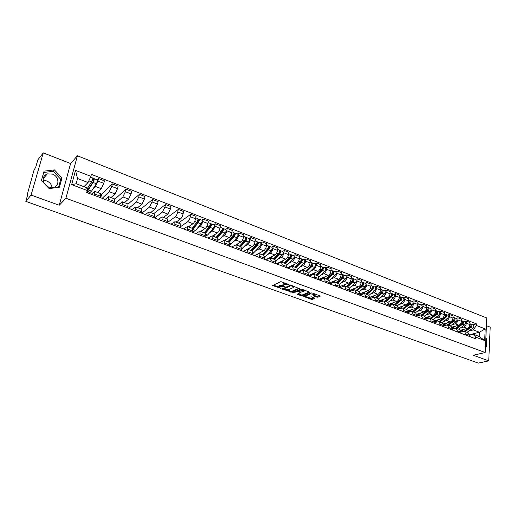 <?xml version="1.0" encoding="UTF-8"?>
<svg xmlns="http://www.w3.org/2000/svg" width="516" height="516" viewBox="0 0 516 516"><rect width="100%" height="100%" fill="white"/><g stroke="black" fill="none" stroke-linecap="round" stroke-linejoin="round"><path stroke-width="0.77" d="M289.147 284.819L281.646 281.826L280.51 281.775L272.609 285.529L281.007 288.418L278.75 287.025L279.091 286.374L285.045 286.632L282.787 285.225L283.8 284.264L289.147 284.819M43.144 180.406L46.621 180.916C49.788 182.271 51.613 184.515 52.09 187.65M44.253 183.47C42.118 178.988 43.131 175.788 47.285 173.873L52.413 174.092C58.979 176.279 59.946 185.799 53.722 187.36L48.756 187.134L46.763 186.095M316.824 297.132L317.933 297.19L320.378 296.061L312.245 292.998L311.129 292.94L303.04 296.255L312.083 299.519L314.825 298.429L314.618 298.009L311.309 296.81L308.852 297.3L305.008 296.571L305.33 296.029L310.658 293.856L314.534 294.584L313.173 295.713L316.824 297.132L316.921 296.371L319.759 295.739M59.237 205.252L70.602 163.54L43.26 152.878L31.083 195.054L59.237 205.252L65.932 198.241L485.201 352.518L473.275 355.253L488.742 360.858L478.332 363.122L25.8 201.356L27.974 193.874L27.167 194.855L27.638 195.022M31.083 195.054L25.8 201.356M299.525 288.708L291.263 285.335L290.127 285.284L282.129 288.96L291.546 292.114L299.564 288.412M301.828 289.192L310.084 292.308L301.886 295.842L297.1 294.359L300.564 292.604L297.984 291.566L296.868 291.508L293.52 292.927L292.507 292.733L300.705 289.141L301.828 289.192M43.26 152.878L37.861 159.844L35.765 167.061L33.946 170.409L27.167 194.855M70.602 163.54L77.394 155.774L486.756 317.972L485.201 352.518M488.742 360.858L490.2 327.15L486.414 325.673M91.338 194.248L94.628 191.346L94.222 195.332M97.414 192.397L101.278 188.662L103.768 183.361L97.866 181.084L95.383 186.411L93.203 188.566M89.558 192.178L88.533 193.19M97.866 181.084L98.511 178.549L97.298 179.768M87.178 192.681L87.346 192.049M100.181 197.576L100.51 193.571M103.768 183.361L104.4 180.832L98.511 178.549M105.167 199.447L108.573 196.628L108.237 200.601M100.768 194.932L112.365 183.915L111.746 186.437L109.25 191.707L102.181 198.325M100.736 197.783L101.362 195.293L100.755 195.061M114.101 202.807L114.352 198.815M111.056 197.564L115.049 193.919L117.545 188.675L118.158 186.16L112.365 183.915M118.764 204.562L122.279 201.814L122.015 205.787M114.662 199.389L125.988 189.191L125.388 191.7L122.885 196.912L115.597 203.375M114.597 200.64L114.642 200.311M127.775 207.954L127.955 203.962M124.479 202.646L128.587 199.086L131.096 193.9L131.683 191.397L125.988 189.191M132.135 209.593L135.76 206.916L135.56 210.883M128.091 204.039L139.385 194.384L138.804 196.873L136.295 202.033L128.8 208.335M141.223 213.011L141.332 209.032M137.675 207.645L141.9 204.168L144.416 199.041L144.983 196.551L139.385 194.384M145.286 214.54L149.008 211.934L148.879 215.888M140.984 208.896L152.555 199.486L152.001 201.962L149.479 207.064L141.784 213.218M154.452 217.984L154.49 214.011M150.659 212.56L154.987 209.167L157.522 204.091L158.064 201.621L152.555 199.486M158.225 219.403L162.043 216.875L161.979 220.816M153.658 213.695L165.513 204.504L164.978 206.968L162.443 212.018L154.561 218.029M167.455 222.873L167.436 218.913M163.437 217.397L167.868 214.088L170.409 209.064L170.931 206.606L165.513 204.504M170.951 224.189L174.866 221.725L174.86 225.66M166.126 218.416L178.259 209.444L177.743 211.895C177.169 214.224 176.317 215.888 175.201 216.888L167.545 222.454M180.252 227.685L180.161 223.731M176.008 222.157L180.535 218.926C181.664 217.933 182.509 216.275 183.083 213.953L183.586 211.508L178.259 209.444M183.47 228.898L187.482 226.505L187.534 230.426M178.401 223.067L190.797 214.301L190.307 216.739C189.74 219.048 188.888 220.7 187.753 221.68L180.439 226.763M192.836 232.419L192.687 228.472M188.372 226.84L193.003 223.686C194.151 222.712 195.003 221.074 195.558 218.765L196.041 216.333L190.797 214.301M195.79 233.535L199.892 231.2L200.002 235.115M201.646 220.087L203.136 219.081L202.665 221.506C202.117 223.802 201.259 225.434 200.105 226.395L197.505 228.124M205.213 237.076L205.013 233.142M200.543 231.452L205.271 228.369C206.439 227.414 207.29 225.789 207.832 223.499L208.296 221.08L203.136 219.081M207.916 238.095L212.102 235.825L212.27 239.734M213.759 224.763L215.275 223.783L214.824 226.195C214.288 228.478 213.437 230.091 212.257 231.039L209.619 232.716M217.404 241.662L217.139 237.734M212.528 235.986L217.339 232.98C218.526 232.039 219.384 230.433 219.913 228.156L220.358 225.75L215.275 223.783M219.855 242.585L224.118 240.379L224.344 244.268M225.685 229.368L227.227 228.414L226.788 230.813C226.272 233.084 225.415 234.677 224.221 235.606L221.532 237.244M229.394 246.171L229.62 244.913L229.078 242.256M224.325 240.456L229.227 237.515C230.426 236.599 231.284 235.006 231.8 232.742L232.226 230.349L227.227 228.414M231.607 247.003L235.947 244.855L236.225 248.738M237.418 233.903L238.992 232.968L238.573 235.354C238.07 237.612 237.212 239.192 235.993 240.101L233.264 241.701M241.191 250.608L241.411 249.357L240.824 246.7M240.901 246.732L235.947 244.855L240.92 241.985C242.146 241.082 243.004 239.508 243.5 237.257L243.913 234.877L238.992 232.968M243.178 251.357L247.596 249.267L247.919 253.137M248.976 238.373L250.57 237.457L250.17 239.824C249.68 242.069 248.822 243.636 247.59 244.526L244.816 246.087M252.814 254.981L253.021 253.737L252.389 251.079M247.332 249.209L252.44 246.377C253.679 245.493 254.536 243.933 255.02 241.701L255.414 239.334L250.57 237.457M254.569 255.639L259.058 253.608L259.432 257.471M260.354 242.765L261.973 241.869L261.586 244.229C261.115 246.461 260.251 248.009 259 248.886L256.194 250.402M264.25 259.284L264.45 258.045L263.779 255.394M254.536 255.626L263.779 250.712C265.031 249.841 265.895 248.299 266.366 246.074L266.74 243.72L261.973 241.869M265.785 259.858L270.352 257.877L270.965 260.496L270.771 261.735M271.558 247.093L273.196 246.222L272.829 248.564C272.371 250.782 271.506 252.318 270.242 253.175L267.398 254.659M275.512 263.515L275.699 262.289L274.989 259.638M265.572 259.78L274.944 254.975C276.215 254.124 277.079 252.595 277.537 250.383L277.898 248.041L273.196 246.222M276.834 264.011L281.465 262.089L282.117 264.702L281.93 265.934M282.587 251.357L284.258 250.505L283.903 252.84C283.452 255.039 282.587 256.562 281.31 257.4L278.427 258.845M286.599 267.688L286.786 266.462L286.038 263.818M276.441 263.863L285.941 259.174C287.231 258.335 288.096 256.82 288.534 254.627L288.883 252.298L284.258 250.505M287.722 268.107L292.411 266.237L293.101 268.842L292.927 270.068M293.456 255.555L295.146 254.723L294.81 257.045C294.372 259.232 293.507 260.741 292.211 261.567L289.295 262.973M297.526 271.797L297.7 270.577L296.913 267.939M287.148 267.894L296.771 263.308C298.074 262.489 298.945 260.986 299.37 258.806L299.706 256.491L295.146 254.723M298.442 272.138L303.195 270.32L303.918 272.925L303.75 274.138M304.163 259.69L305.872 258.877L305.549 261.186C305.124 263.36 304.259 264.856 302.95 265.663L300.002 267.043M308.284 275.841L308.445 274.635L307.626 271.997M297.7 271.861L307.446 267.385C308.762 266.579 309.626 265.089 310.045 262.921L310.361 260.619L305.872 258.877M309.007 276.112L313.825 274.338L314.579 276.944L314.418 278.15M314.708 263.766L316.437 262.973L316.134 265.269C315.721 267.43 314.85 268.913 313.528 269.707L310.548 271.048M318.882 279.827L319.036 278.627L318.179 275.989M308.304 275.679L317.959 271.397C319.288 270.61 320.159 269.133 320.565 266.978L320.862 264.682L316.437 262.973M319.41 280.027L324.287 278.305L325.074 280.897L324.925 282.097M325.106 267.785L326.854 267.004L326.557 269.288C326.157 271.442 325.293 272.906 323.951 273.686L320.939 274.996M329.324 283.755L329.472 282.555L328.582 279.93M318.94 279.369L328.318 275.351C329.66 274.577 330.53 273.119 330.924 270.971L331.207 268.694L326.854 267.004M329.672 283.884L334.6 282.207L335.419 284.8L335.277 285.993M335.342 271.738L337.109 270.977L336.832 273.248C336.445 275.389 335.574 276.84 334.22 277.608L331.182 278.885M339.612 287.625L339.754 286.432L338.825 283.806M329.414 283.026L338.522 279.246C339.883 278.492 340.747 277.04 341.134 274.912L341.405 272.642L337.109 270.977M339.78 287.689L344.765 286.058L345.617 288.644L345.475 289.831M345.436 275.641L347.223 274.899L346.958 277.156C346.578 279.285 345.707 280.723 344.346 281.472L341.276 282.723M359.736 295.197L359.865 294.017L358.975 291.437L354.776 289.85L349.745 291.43L349.88 290.25L348.926 287.631M339.728 286.644L348.584 283.091C349.951 282.342 350.822 280.91 351.196 278.788L351.454 276.537L347.223 274.899M354.776 289.85L355.659 292.43L355.53 293.61M355.382 279.478L357.188 278.756L356.937 281.001C356.569 283.116 355.698 284.542 354.324 285.284L351.222 286.503M349.887 290.218L358.497 286.877C359.878 286.148 360.748 284.722 361.11 282.613L361.355 280.375L357.188 278.756M359.749 295.062L364.651 293.585L365.56 296.165L365.438 297.339M365.186 283.271L367.005 282.562L366.766 284.8C366.412 286.896 365.541 288.315 364.154 289.037L361.032 290.224M369.585 298.899L369.708 297.726L368.688 295.113M359.884 293.759L368.276 290.611C369.662 289.889 370.533 288.483 370.888 286.386L371.12 284.155L367.005 282.562M369.611 298.641L374.384 297.274L375.319 299.841L375.203 301.009M374.855 287.006L376.686 286.309L376.467 288.534C376.119 290.624 375.248 292.024 373.848 292.74L370.701 293.901M379.292 302.55L379.402 301.383L378.363 298.777M369.733 297.261L377.912 294.288C379.312 293.585 380.182 292.185 380.524 290.102L380.743 287.883L376.686 286.309M379.325 302.176L383.975 300.905L384.936 303.466L384.826 304.634M384.388 290.689L386.232 290.011L386.02 292.224C385.684 294.301 384.813 295.687 383.407 296.39L380.234 297.519M388.858 306.149L388.967 304.988L387.897 302.389M379.428 300.731L387.406 297.919C388.819 297.222 389.696 295.842 390.025 293.765L390.231 291.559L386.232 290.011M388.903 305.666L393.431 304.485L394.424 307.046L394.314 308.2M393.785 294.32L395.649 293.656L395.443 295.855C395.121 297.925 394.25 299.299 392.831 299.983L389.632 301.092M398.294 309.697L398.397 308.542L397.294 305.949M388.974 304.163L396.778 301.492C398.197 300.815 399.068 299.441 399.39 297.377L399.59 295.184L395.649 293.656M398.346 309.116L402.757 308.013L403.776 310.567L403.673 311.722M403.048 297.9L404.925 297.248L404.738 299.441C404.421 301.492 403.551 302.86 402.125 303.531L398.9 304.614M407.595 313.193L407.692 312.045L406.563 309.458M398.371 307.555L406.015 305.02C407.447 304.35 408.317 302.989 408.633 300.944L408.814 298.758L404.925 297.248M407.653 312.515L411.955 311.496L412.993 314.044L412.903 315.192M412.187 301.428L414.077 300.796L413.903 302.976C413.593 305.02 412.723 306.369 411.284 307.033L408.046 308.091M416.767 316.643L416.857 315.502L415.709 312.915M407.634 310.909L415.128 308.497C416.567 307.839 417.438 306.491 417.741 304.453L417.915 302.279L414.077 300.796M416.825 315.876L421.024 314.934L422.088 317.475L422.004 318.611M421.204 304.911L423.107 304.292L422.939 306.459C422.643 308.491 421.772 309.832 420.327 310.484L417.063 311.516M425.816 320.049L425.9 318.914L424.72 316.334M416.76 314.225L424.113 311.928C425.558 311.283 426.429 309.948 426.726 307.923L426.887 305.756L423.107 304.292M425.874 319.198L429.97 318.32L431.06 320.855L430.976 321.99M430.092 308.349L432.008 307.742L431.853 309.897C431.563 311.922 430.692 313.251 429.241 313.889L425.958 314.895M434.736 323.403L434.814 322.274L433.614 319.701M426.442 317.759L425.758 317.501L432.976 315.315C434.433 314.683 435.304 313.354 435.588 311.341L435.743 309.187L432.008 307.742M434.801 322.474L438.793 321.661L439.903 324.19L439.825 325.319M438.864 311.735L440.793 311.148L440.645 313.289C440.367 315.302 439.497 316.618 438.032 317.243L434.736 318.23M443.534 326.712L443.612 325.59L442.386 323.022M434.614 320.739L441.722 318.656C443.186 318.03 444.057 316.714 444.334 314.708L444.476 312.573L440.793 311.148M443.605 325.712L447.501 324.957L448.63 327.479L448.559 328.602M447.52 315.076L449.462 314.502L449.32 316.637C449.049 318.636 448.178 319.939 446.714 320.559L443.392 321.52M452.216 329.976L452.287 328.86L451.042 326.299M443.354 323.945L450.345 321.945C451.816 321.333 452.687 320.03 452.958 318.037L453.093 315.908L449.462 314.502M452.287 328.905L456.086 328.208L457.24 330.73L457.176 331.84M456.06 318.378L458.008 317.811L457.879 319.939C457.621 321.926 456.75 323.222 455.273 323.829L451.932 324.764M460.788 333.201L460.846 332.085L459.582 329.531M451.964 327.112L458.859 325.196C460.337 324.596 461.207 323.306 461.472 321.32L461.594 319.204L458.008 317.811M457.24 330.73L460.846 332.085L464.561 331.42L465.735 333.929L465.677 335.039M464.484 321.629L466.445 321.081L466.329 323.197C466.071 325.17 465.2 326.46 463.716 327.054L460.362 327.97M469.238 336.38L469.296 335.271L468.006 332.723M460.446 330.24L467.257 328.408C468.747 327.815 469.612 326.531 469.87 324.558L469.979 322.448L466.445 321.081M83.966 186.702L88.043 182.529L77.542 178.51L76.149 183.741L86.682 187.734L87.217 190.501L86.701 192.5L475.675 338.799L475.758 337.154L473.108 334.194L479.203 336.503L479.409 332.227L473.327 329.898L468.683 331.13M87.217 190.501L71.666 184.631L75.497 170.377L90.9 176.337L88.043 182.529M473.327 329.898L476.339 325.48L476.423 323.855L91.409 174.369L90.9 176.337M476.339 325.48L485.201 328.905L484.672 340.521L475.758 337.154M65.932 198.241L77.394 155.774M61.991 177.917L54.386 169.899L44.092 171.131L41.415 180.503L49.149 188.592L59.43 187.224L61.991 177.917L60.759 179.297L53.187 171.325L43.712 172.46M485.453 346.842L486.33 346.513L486.665 338.986L485.853 338.025M469.296 334.852L479.409 332.227L485.201 328.905M469.302 335.181L473.108 334.194M472.798 324.841L476.423 323.855M71.666 184.631L76.149 183.741M75.497 170.377L77.542 178.51M479.203 336.503L484.672 340.521M58.547 187.347L60.759 179.297M53.187 171.325L54.386 169.899M485.801 339.205L486.665 338.986M485.459 346.72L486.33 346.513M285.632 283.278L283.916 283.49L283.8 284.264M282.858 284.742L283.916 283.49M282.839 285.303L279.859 285.316L279.743 286.083M278.821 286.548L279.859 285.316M273.28 285.071L278.763 287.044M286.741 289.928L291.656 291.353L299.061 288.18M282.813 288.509L283.626 288.799M291.392 285.883L290.598 285.845L283.587 289.037L284.819 289.553L288.373 289.728L293.133 287.657L293.501 286.986L291.392 285.883L291.456 285.406M283.748 288.328L290.366 285.225M293.546 286.696L293.598 286.187M309.484 291.991L301.995 295.088L301.886 295.842M297.803 293.914L301.995 295.088M298.287 290.876L296.977 290.747L293.63 292.172L293.52 292.927M303.834 291.385L304.156 290.83L300.241 290.082L298.261 291.076L300.847 292.114L303.834 291.385M304.208 290.45L304.279 290.089M301.654 289.141L300.351 289.308L300.241 290.082M298.28 290.934L298.487 290.102L300.351 289.308M313.883 295.268L316.921 296.371M314.586 294.197L314.657 293.875M311.967 292.92L310.838 293.062M305.362 295.307L305.059 296.203M307.639 297.461L311.084 298.706L314.334 297.906M303.627 296.016L304.982 296.507M86.843 191.946L87.855 191.533M87.901 189.772L87.12 189.475L87.333 190.036L88.442 189.069L93.235 181.6L93.886 178.717L97.401 179.807M88.32 189.94L91.526 191.159L90.1 192.378L87.03 191.223L88.32 189.94L93.112 182.477C94.073 180.652 94.441 179.355 94.202 178.575M91.526 191.159L96.344 183.722C97.311 181.903 97.672 180.6 97.427 179.82M88.675 188.701L87.901 188.411L86.991 189.327M92.622 179.413L93.815 179.878M86.952 189.127L91.584 181.89C92.545 180.065 92.906 178.762 92.674 177.981L92.648 177.975M84.385 186.863L85.45 185.18M92.79 178.291L93.886 178.717M87.578 189.649L87.901 188.411M192.797 228.524L198.209 221.938L198.621 219.165L201.827 220.151M193.074 231.2L193.764 231.458L195.551 230.484L201.021 223.88C202.059 222.235 202.337 220.996 201.859 220.171M193.113 228.962L198.189 222.796C199.221 221.138 199.505 219.9 199.034 219.074M193.236 226.679L195.641 225.053M197.873 219.984L198.718 220.313M189.153 226.311L188.637 226.943M191.984 228.207L196.848 222.28C197.88 220.622 198.163 219.384 197.699 218.558L197.667 218.545M189.153 227.137L190.668 225.279M197.918 218.894L198.621 219.165M204.916 233.103L210.386 226.621L210.773 223.86L213.946 224.834M205.452 235.864L207.632 235.051L213.166 228.543C214.211 226.911 214.482 225.679 213.985 224.853M205.355 233.419L210.38 227.472C211.425 225.84 211.695 224.608 211.205 223.776M205.8 230.839L208.058 229.381M210.089 224.692L210.896 225.002M201.337 230.936L200.821 231.555M204.136 232.813L209.064 226.969C210.102 225.331 210.38 224.099 209.889 223.267L209.851 223.254M201.35 231.755L202.878 229.93M210.115 223.602L210.773 223.86M216.836 237.618L222.377 231.226L222.738 228.478L225.879 229.446M217.623 240.456L219.526 239.547L225.124 233.129C226.176 231.516 226.44 230.297 225.918 229.459M217.365 237.863L222.383 232.077C223.428 230.465 223.699 229.239 223.176 228.401M218.139 234.98L220.268 233.664M222.106 229.323L222.873 229.626M213.327 235.49L212.811 236.096M216.101 237.341L221.08 231.581C222.132 229.962 222.396 228.736 221.88 227.904L221.848 227.891M213.353 236.302L214.901 234.503M222.119 228.24L222.738 228.478M228.582 242.062L234.18 235.76L234.516 233.026L237.624 233.98M229.614 244.939L231.233 243.971L236.889 237.65C237.953 236.051 238.205 234.838 237.663 234M224.118 240.379L229.149 242.281L234.193 236.612C235.251 235.012 235.509 233.793 234.967 232.955M230.271 239.101L232.271 237.908M233.935 233.89L234.67 234.167M225.137 239.966L224.608 240.559M227.879 241.798L232.916 236.122C233.967 234.522 234.232 233.303 233.69 232.464L233.651 232.452M225.176 240.779L226.737 239.011M233.941 232.806L234.516 233.026M240.14 246.442L245.797 240.224L246.113 237.502L249.183 238.45M241.43 249.247L248.48 242.094C249.544 240.514 249.789 239.308 249.222 238.463M240.727 246.661L245.822 241.075C246.887 239.495 247.132 238.282 246.571 237.444M242.198 243.191L244.081 242.114M245.584 238.379L246.28 238.644M236.76 244.378L236.231 244.965M239.469 246.19L244.565 240.591C245.622 239.011 245.874 237.799 245.313 236.954L245.274 236.941M236.812 245.184L238.386 243.442M245.571 237.296L246.113 237.502M251.524 250.75L257.239 244.623L257.529 241.914L260.567 242.849M253.066 253.421L259.883 246.467C260.954 244.913 261.199 243.707 260.606 242.862M252.124 250.976L257.271 245.468C258.335 243.907 258.58 242.701 257.994 241.856M253.93 247.248L255.697 246.274M257.045 242.797L257.716 243.055M248.202 248.725L247.674 249.293M250.886 250.512L256.033 244.99C257.097 243.429 257.342 242.223 256.762 241.378L256.716 241.359M248.267 249.518L249.854 247.809M257.026 241.72L257.529 241.914M262.734 254.994L268.501 248.951L268.765 246.255L271.777 247.177M264.514 257.484L271.119 250.782C272.196 249.241 272.429 248.041 271.816 247.196M263.347 255.226L268.539 249.789C269.616 248.248 269.855 247.048 269.249 246.203M265.469 251.266L267.127 250.389M268.339 247.151L268.971 247.39M259.471 253.001L258.942 253.562M262.134 254.769L267.32 249.325C268.397 247.777 268.63 246.577 268.03 245.732L267.985 245.713M259.554 253.795L261.154 252.105M268.307 246.074L268.765 246.255M273.77 259.174L279.595 253.214L279.84 250.531L282.82 251.447M275.776 261.47L282.181 255.027C283.265 253.504 283.49 252.311 282.858 251.46M274.402 259.413L279.646 254.053C280.723 252.524 280.956 251.331 280.323 250.486M276.821 255.252L278.376 254.459M279.459 251.434L280.059 251.666M270.571 257.213L269.991 257.813M273.203 258.961L278.44 253.588C279.524 252.06 279.749 250.873 279.13 250.021L279.085 250.002M270.668 258L272.274 256.342M279.414 250.363L279.84 250.531M284.651 263.295L290.521 257.413L290.747 254.743L293.688 255.646M286.844 265.392L293.082 259.206C294.165 257.697 294.384 256.517 293.733 255.665M285.29 263.541L290.579 258.245C291.663 256.736 291.882 255.555 291.237 254.698M287.993 259.2L289.45 258.484M290.405 255.652L290.979 255.871M281.014 261.864L279.962 262.38M281.51 261.36L280.788 262.083M279.64 262.631L279.214 262.496M279.666 262.27L280.065 262.418M284.116 263.089L289.392 257.794C290.482 256.278 290.702 255.097 290.057 254.24L290.018 254.227M281.613 262.147L283.232 260.509M290.353 254.588L290.747 254.743M295.365 267.353L301.28 261.548L301.486 258.89L304.401 259.787M297.726 269.255L303.814 263.328C304.904 261.831 305.117 260.657 304.446 259.8M296.023 267.598L301.35 262.38C302.44 260.883 302.653 259.709 301.989 258.851M291.991 265.734L290.527 266.379M298.99 263.102L300.351 262.457M301.196 259.812L301.731 260.019M292.282 265.45L290.082 266.624M290.418 266.333L290.985 266.546M289.063 266.978L289.315 267.346M294.862 267.159L300.183 261.935C301.273 260.438 301.486 259.258 300.828 258.4L300.783 258.387M292.391 266.224L294.03 264.618M301.131 258.755L301.486 258.89M305.917 271.351L311.883 265.624L312.07 262.979L314.954 263.863M306.588 271.603L311.961 266.45C313.057 264.972 313.264 263.805 312.58 262.941M308.42 273.08L314.386 267.385C315.482 265.908 315.689 264.74 314.999 263.882M309.813 266.966L311.09 266.385M311.819 263.908L312.328 264.102M302.892 269.475L300.544 270.552M301.009 270.339L301.589 270.558M299.641 270.971L299.996 271.429M305.446 271.171L310.813 266.011C311.909 264.527 312.115 263.36 311.432 262.502L311.387 262.483M303.008 270.261L304.659 268.662M311.741 262.85L312.07 262.979M316.321 275.286L322.332 269.636L322.494 267.004L325.351 267.881M317.005 275.544L322.416 270.461C323.513 268.997 323.713 267.836 323.016 266.972M318.94 276.866L324.803 271.377C325.906 269.92 326.106 268.759 325.403 267.894M320.475 270.79L321.661 270.261M322.287 267.946L322.771 268.127M313.347 273.441L310.974 274.493M311.451 274.286L312.038 274.506M310.058 274.899L310.529 275.441M315.876 275.118L321.281 270.029C322.384 268.565 322.584 267.398 321.887 266.54L321.836 266.52M313.431 274.26L315.141 272.648M312.561 274.177L312.619 273.764M326.576 279.169L332.62 273.59L332.768 270.971L335.6 271.835M327.267 279.433L332.717 274.415C333.82 272.97 334.013 271.809 333.297 270.945M329.285 280.627L335.071 275.318C336.174 273.873 336.368 272.719 335.645 271.855M330.969 274.57L332.072 274.099M332.607 271.919L333.059 272.093M323.655 277.35L321.255 278.382M321.739 278.176L322.332 278.401M320.333 278.775L320.92 279.382M326.157 279.014L331.601 273.99C332.704 272.538 332.897 271.384 332.181 270.519L332.136 270.5M323.661 278.247L325.461 276.576M322.674 278.208L322.732 277.743M330.75 283.439L330.801 283.032M336.677 282.994L342.766 277.485L342.895 274.88L345.701 275.738M337.387 283.265L342.869 278.311C343.972 276.879 344.159 275.731 343.43 274.86M339.463 284.348L345.191 279.201C346.294 277.769 346.481 276.621 345.746 275.757M341.308 278.305L342.334 277.879M333.807 281.201L331.388 282.207M331.872 282.007L332.478 282.233M330.453 282.594L331.182 283.258M336.29 282.845L341.766 277.892C342.876 276.453 343.063 275.305 342.334 274.441L342.282 274.422M333.671 282.233L335.639 280.446M332.652 282.149L332.71 281.659M340.566 287.373L340.65 286.657M346.636 286.767L352.763 281.33L352.789 279.685M347.358 287.038L352.873 282.149C353.982 280.73 354.163 279.588 353.415 278.717L352.673 278.659M349.48 288.038L355.156 283.026C356.272 281.613 356.453 280.472 355.698 279.601L355.653 279.582M351.493 282L352.441 281.62M343.817 285L341.373 285.98M341.869 285.787L342.482 286.019L342.553 285.509M340.431 286.361L341.25 287.051M346.275 286.632L351.789 281.736C352.899 280.317 353.079 279.169 352.331 278.305L352.286 278.285M343.482 286.212L345.668 284.258M352.809 279.317L352.873 278.737M351.132 290.779L350.416 291.179M350.261 291.121L350.364 290.218M356.453 290.482L362.619 285.116L362.664 283.465M357.182 290.76L362.735 285.935C363.845 284.529 364.025 283.394 363.258 282.523L362.542 282.465M359.336 291.695L364.986 286.799C366.102 285.4 366.276 284.264 365.509 283.394L365.463 283.374M361.523 285.651L362.4 285.309M353.686 288.741L351.222 289.702M351.719 289.508L352.344 289.74M350.267 290.069L351.332 290.824M353.157 290.115L355.55 288.018M356.117 290.36L361.664 285.522C362.78 284.116 362.954 282.981 362.193 282.11L362.142 282.091M352.209 289.695L352.254 289.302M362.671 282.936L362.709 282.536M360.71 294.391L359.833 294.72L360.245 294.875M359.833 294.72L359.936 293.739M366.134 294.146L372.333 288.85L372.404 287.199M366.876 294.43L372.455 289.663C373.571 288.276 373.739 287.141 372.965 286.27L372.262 286.225M369.043 295.307L374.68 290.514C375.796 289.128 375.964 287.999 375.184 287.128L375.132 287.109M365.825 294.03L372.21 288.954M363.412 292.437L360.929 293.365M361.432 293.178L362.064 293.417M359.968 293.727L361.252 294.501M362.664 293.972L365.296 291.727M370.12 288.767L371.404 289.257C372.52 287.87 372.687 286.735 371.913 285.864L371.862 285.845M362.645 293.088L362.683 292.707M375.68 297.764L381.911 292.527L382.001 290.889M376.428 298.048L382.04 293.34C383.156 291.966 383.323 290.843 382.53 289.966L381.853 289.928M378.596 298.887L384.233 294.185C385.349 292.811 385.517 291.688 384.717 290.811L384.665 290.792M381.124 292.83L381.885 292.553M373.003 296.074L370.501 296.984M371.004 296.797L371.643 297.042M369.72 297.59L371.127 298.093M371.946 297.796L374.906 295.384M375.396 297.655L381.002 292.946C382.117 291.566 382.285 290.444 381.492 289.566L381.44 289.547M372.062 296.829L372.107 296.397M370.172 297.945L369.662 298.132M379.337 302.066L380.247 301.757M385.091 301.325L391.354 296.158L391.463 294.52M385.852 301.615L391.489 296.964C392.612 295.603 392.766 294.488 391.96 293.61L391.302 293.578M383.975 300.905L387.993 302.428L393.65 297.796C394.772 296.436 394.927 295.32 394.121 294.449L394.069 294.43M390.683 296.365L391.412 296.107M382.466 299.661L379.937 300.551M380.447 300.37L381.098 300.615M379.408 301.376L381.995 300.963L384.381 298.983M384.826 301.228L390.464 296.577C391.586 295.21 391.747 294.094 390.941 293.217L390.889 293.198M381.356 300.499L381.401 300.035M394.372 304.84L400.661 299.738L400.79 298.113M395.14 305.13L400.803 300.544C401.932 299.196 402.08 298.08 401.261 297.21L400.629 297.177M397.268 305.936L402.938 301.363C404.06 300.015 404.215 298.906 403.389 298.029L403.338 298.009M400.094 299.861L400.777 299.622M391.792 303.195L389.245 304.066M389.761 303.892L390.418 304.137M388.961 305.033L391.322 304.492L393.721 302.537M394.134 304.75L399.797 300.157C400.919 298.803 401.074 297.693 400.255 296.816L400.203 296.797M390.528 304.092L390.573 303.614M388.929 305.382L389.425 305.214M403.525 308.304L409.846 303.266L409.988 301.654M404.305 308.6L409.994 304.066C411.123 302.731 411.271 301.628 410.433 300.751L409.82 300.725M406.402 309.394L412.097 304.872C413.226 303.543 413.374 302.44 412.536 301.563L412.484 301.544M409.356 303.318L410.007 303.098M400.99 306.685L398.429 307.536M398.945 307.362L399.61 307.613M399.107 308.865L398.391 308.594L400.526 307.968L402.932 306.04M403.312 308.226L409.001 303.685C410.123 302.35 410.272 301.241 409.44 300.37L409.388 300.344M399.584 307.601L399.623 307.136M412.555 311.728L418.902 306.743L419.063 305.15M413.342 312.025L419.057 307.542C420.185 306.22 420.327 305.124 419.482 304.247L418.882 304.227M415.406 312.806L421.127 308.342C422.262 307.02 422.404 305.923 421.553 305.046L421.501 305.027M418.489 306.73L419.102 306.536M410.065 310.129L407.724 311.064M408.008 310.787L408.672 311.038M403.776 310.567L407.692 312.045L409.601 311.4L412.02 309.497M412.361 311.651L418.076 307.168C419.205 305.846 419.347 304.743 418.502 303.866L418.45 303.847M408.517 310.98L408.549 310.613M421.462 315.095L427.835 310.18L428.035 308.6M422.256 315.399L427.996 310.974C429.125 309.665 429.267 308.574 428.409 307.691L427.828 307.678M424.294 316.173L430.041 311.761C431.176 310.451 431.312 309.361 430.447 308.484L430.396 308.465M427.493 310.103L428.067 309.923M419.011 313.522L416.818 314.483M416.941 314.167L417.618 314.418M416.863 315.444L418.56 314.786L420.985 312.909M421.288 315.031L427.029 310.606C428.157 309.29 428.299 308.2 427.442 307.323L427.383 307.297M430.247 318.424L436.646 313.567L436.839 311.999M431.053 318.727L436.813 314.36C437.949 313.064 438.078 311.974 437.207 311.096L436.639 311.071M433.066 319.488L438.832 315.134C439.967 313.838 440.096 312.754 439.226 311.87L439.168 311.851M436.368 313.438L436.91 313.27M427.841 316.869L425.842 317.837M425.906 318.765L429.828 316.269M430.099 318.366L435.859 313.992C436.994 312.696 437.123 311.606 436.259 310.729L436.201 310.703M438.923 321.707L445.34 316.908L445.547 315.36M439.729 322.016L445.508 317.695C446.65 316.411 446.779 315.328 445.895 314.45L445.334 314.418M441.715 322.764L447.501 318.462C448.636 317.179 448.765 316.095 447.882 315.218L447.83 315.199M445.115 316.727L445.624 316.579M436.549 320.172L434.736 321.126M434.659 320.862L435.149 321.049M434.827 322.016L438.548 319.585M442.489 323.061L438.793 321.661L444.566 317.334C445.708 316.05 445.83 314.966 444.953 314.089L444.902 314.063M447.475 324.945L453.919 320.204L454.138 318.675M448.294 325.254L454.093 320.991C455.235 319.72 455.357 318.643 454.461 317.759L453.912 317.727M450.255 325.996L456.06 321.745C457.195 320.475 457.318 319.398 456.421 318.52L456.37 318.495M453.745 319.978L454.222 319.843M445.147 323.435L443.502 324.351M443.618 325.215L447.153 322.861M447.366 324.906L453.164 320.636C454.299 319.359 454.428 318.282 453.538 317.405L453.48 317.379M455.912 328.15L462.381 323.455L462.62 321.952M456.744 328.453L462.562 324.241C463.703 322.977 463.82 321.907 462.917 321.029L462.375 320.984M458.679 329.189L464.503 324.983C465.638 323.726 465.761 322.655 464.852 321.778L464.8 321.752M462.259 323.184L462.704 323.061M453.628 326.647L452.139 327.518M452.287 328.357L455.647 326.086M455.809 328.124L461.646 323.887C462.788 322.623 462.904 321.552 462.001 320.675L461.949 320.655M464.219 331.317L470.734 326.66L470.985 325.183M465.084 331.614L470.921 327.447C472.063 326.196 472.172 325.132 471.263 324.254L470.727 324.203M466.993 332.336L472.83 328.182C473.972 326.931 474.088 325.873 473.172 324.99L473.114 324.97M470.65 326.357L471.076 326.241M462.001 329.821L460.646 330.64M460.84 331.453L464.032 329.279M464.129 331.304L470.012 327.099C471.153 325.848 471.269 324.783 470.36 323.9L470.302 323.88M461.472 321.32L457.879 319.939M452.958 318.037L449.32 316.637M444.334 314.708L440.645 313.289M435.588 311.341L431.853 309.897M426.726 307.923L422.939 306.459M417.741 304.453L413.903 302.976M408.633 300.944L404.738 299.441M399.39 297.377L395.443 295.855M390.025 293.765L386.02 292.224M380.524 290.102L376.467 288.534M370.888 286.386L366.766 284.8M361.11 282.613L356.937 281.001M351.196 278.788L346.958 277.156M341.134 274.912L336.832 273.248M330.924 270.971L326.557 269.288M320.565 266.978L316.134 265.269M310.045 262.921L305.549 261.186M299.37 258.806L294.81 257.045M288.534 254.627L283.903 252.84M277.537 250.383L272.829 248.564M266.366 246.074L261.586 244.229M255.02 241.701L250.17 239.824M243.5 237.257L238.573 235.354M231.8 232.742L226.788 230.813M219.913 228.156L214.824 226.195M207.832 223.499L202.665 221.506M195.558 218.765L190.307 216.739M183.083 213.953L177.743 211.895M170.409 209.064L164.978 206.968M157.522 204.091L152.001 201.962M144.416 199.041L138.804 196.873M131.096 193.9L125.388 191.7M117.545 188.675L111.746 186.437M469.87 324.558L466.329 323.197M467.257 328.408L463.716 327.054M458.859 325.196L455.273 323.829M450.345 321.945L446.714 320.559M452.287 328.86L448.63 327.479M441.722 318.656L438.032 317.243M443.612 325.59L439.903 324.19M432.976 315.315L429.241 313.889M434.814 322.274L431.06 320.855M424.113 311.928L420.327 310.484M425.9 318.914L422.088 317.475M415.128 308.497L411.284 307.033M416.857 315.502L412.993 314.044M406.015 305.02L402.125 303.531M396.778 301.492L392.831 299.983M398.397 308.542L394.424 307.046M387.406 297.919L383.407 296.39M388.967 304.988L384.936 303.466M377.912 294.288L373.848 292.74M379.402 301.383L375.319 299.841M368.276 290.611L364.154 289.037M369.708 297.726L365.56 296.165M358.497 286.877L354.324 285.284M359.865 294.017L355.659 292.43M348.584 283.091L344.346 281.472M349.88 290.25L345.617 288.644M338.522 279.246L334.22 277.608M339.754 286.432L335.419 284.8M328.318 275.351L323.951 273.686M329.472 282.555L325.074 280.897M317.959 271.397L313.528 269.707M319.036 278.627L314.579 276.944M307.446 267.385L302.95 265.663M308.445 274.635L303.918 272.925M296.771 263.308L292.211 261.567M297.7 270.577L293.101 268.842M285.941 259.174L281.31 257.4M286.786 266.462L282.117 264.702M274.944 254.975L270.242 253.175M275.699 262.289L270.965 260.496M263.779 250.712L259 248.886M264.45 258.045L259.632 256.226M252.44 246.377L247.59 244.526M253.021 253.737L248.131 251.892M240.92 241.985L235.993 240.101M241.411 249.357L236.444 247.487M229.227 237.515L224.221 235.606M229.62 244.913L224.57 243.01M217.339 232.98L212.257 231.039M217.636 240.398L212.508 238.463M205.271 228.369L200.105 226.395M205.458 235.806L200.253 233.838M193.003 223.686L187.753 221.68M193.087 231.142L187.792 229.143M180.535 218.926L175.201 216.888M180.516 226.401L175.13 224.37M167.868 214.088L162.443 212.018M167.732 221.583L162.263 219.519M154.987 209.167L149.479 207.064M154.736 216.681L149.176 214.585M141.9 204.168L136.295 202.033M141.526 211.702L135.869 209.567M128.587 199.086L122.885 196.912M128.084 206.632L122.331 204.465M115.049 193.919L109.25 191.707M114.423 201.485L108.566 199.279M101.278 188.662L95.383 186.411M100.517 196.241L94.563 193.997M469.296 335.271L465.735 333.929M287.483 283.955L287.412 284.432M283.258 283.787L283.142 284.561M284.329 286.128L284.264 286.593M283.4 285.748L283.323 286.251M279.208 285.606L279.091 286.374M280.298 287.922L280.233 288.38M273.067 285.167L272.97 285.767M288.425 284.303L288.36 284.78M291.656 291.353L291.546 292.114M290.547 291.301L290.437 292.056M282.575 288.612L282.484 289.192M290.689 285.219L290.598 285.845M283.781 288.128L283.665 288.895M292.449 285.767L292.379 286.245M300.892 295.029L300.783 295.784M297.519 294.03L297.442 294.578M300.286 291.914L300.222 292.379M298.087 290.805L297.984 291.566M296.977 290.747L296.868 291.508M298.487 290.102L298.377 290.869M313.573 295.391L313.502 295.926M310.761 293.094L310.658 293.856M305.433 295.275L305.33 296.029M312.18 298.764L312.083 299.519M311.084 298.706L310.987 299.461M303.331 296.139L303.26 296.674M318.03 296.429L317.933 297.19M93.112 182.477L96.344 183.722M88.823 180.832L91.584 181.89M193.229 229.601L195.551 230.484M198.189 222.796L201.021 223.88M194.648 221.441L196.848 222.28M205.581 234.27L207.632 235.051M210.38 227.472L213.166 228.543M206.935 226.15L209.064 226.969M217.739 238.869L219.526 239.547M222.383 232.077L225.124 233.129M219.023 230.794L221.08 231.581M229.704 243.391L231.233 243.971M234.193 236.612L236.889 237.65M230.923 235.354L232.916 236.122M241.482 247.848L242.759 248.331M245.822 241.075L248.48 242.094M242.636 239.85L244.565 240.591M253.079 252.227L254.111 252.621M257.271 245.468L259.883 246.467M254.162 244.274L256.033 244.99M264.489 256.542L265.295 256.845M268.539 249.789L271.119 250.782M265.514 248.628L267.32 249.325M275.731 260.793L276.305 261.006M279.646 254.053L282.181 255.027M276.699 252.924L278.44 253.588M286.799 264.979L287.154 265.108M290.579 258.245L293.082 259.206M287.709 257.149L289.392 257.794M301.35 262.38L303.814 263.328M298.551 261.309L300.183 261.935M311.961 266.45L314.386 267.385M309.232 265.405L310.813 266.011M322.416 270.461L324.803 271.377M319.759 269.442L321.281 270.029M332.717 274.415L335.071 275.318M330.124 273.422L331.601 273.99M342.779 275.841L343.198 276.002M342.869 278.311L345.191 279.201M340.347 277.344L341.766 277.892M352.789 279.698L353.189 279.853M352.873 282.149L355.156 283.026M350.416 281.207L351.789 281.736M362.664 283.503L363.038 283.652M362.735 285.935L364.986 286.799M360.342 285.013L361.664 285.522M372.397 287.257L372.745 287.393M372.455 289.663L374.68 290.514M381.995 290.96L382.317 291.082M382.04 293.34L384.233 294.185M379.763 292.469L381.002 292.946M391.489 296.964L393.65 297.796M381.995 300.963L382.375 301.105M389.277 296.12L390.464 296.577M400.803 300.544L402.938 301.363M391.322 304.492L391.818 304.679M398.649 299.712L399.797 300.157M409.994 304.066L412.097 304.872M400.526 307.968L401.132 308.2M407.892 303.26L409.001 303.685M419.057 307.542L421.127 308.342M409.601 311.4L410.31 311.67M417.012 306.762L418.076 307.168M427.996 310.974L430.041 311.761M418.56 314.786L419.366 315.095M426.003 310.213L427.029 310.606M436.813 314.36L438.832 315.134M427.39 318.127L428.299 318.469M434.872 313.612L435.859 313.992M445.508 317.695L447.501 318.462M436.104 321.423L437.117 321.803M443.625 316.972L444.566 317.334M454.093 320.991L456.06 321.745M444.708 324.674L445.805 325.086M452.255 320.288L453.164 320.636M462.562 324.241L464.503 324.983M453.19 327.879L454.383 328.331M460.775 323.551L461.646 323.887M470.921 327.447L472.83 328.182M461.562 331.046L462.846 331.53M469.179 326.776L470.012 327.099M47.285 173.873L43.131 178.846M468.115 332.762L464.561 331.42M100.556 193.59L94.628 191.346M114.397 198.834L108.573 196.628M128.007 203.988L122.279 201.814M141.39 209.051L135.76 206.916M154.548 214.037L149.008 211.934M167.494 218.939L162.043 216.875M180.226 223.757L174.866 221.725M192.752 228.498L187.482 226.505M205.078 233.168L199.892 231.2M217.21 237.76L212.102 235.825M252.466 251.111L247.596 249.267M263.857 255.42L259.058 253.608M275.073 259.671L270.352 257.877M286.116 263.85L281.465 262.089M296.997 267.972L292.411 266.237M307.71 272.029L303.195 270.32M318.269 276.028L313.825 274.338M328.673 279.962L324.287 278.305M338.915 283.845L334.6 282.207M349.016 287.67L344.765 286.058M368.785 295.152L364.651 293.585M378.454 298.816L374.384 297.274M397.391 305.982L393.431 304.485M406.666 309.497L402.757 308.013M415.806 312.954L411.955 311.496M424.823 316.373L421.024 314.934M433.717 319.739L429.97 318.32M451.145 326.338L447.501 324.957M459.685 329.569L456.086 328.208M27.593 195.177L27.006 194.964M283.703 288.27L283.606 288.934M293.61 286.212L293.501 286.986M300.641 292.043L300.564 292.604M304.259 290.082L304.156 290.83M314.631 293.868L314.534 294.584M90.526 177.149L92.674 177.981M195.751 217.804L197.699 218.558M208.013 222.544L209.889 223.267M220.087 227.208L221.88 227.904M231.968 231.8L233.69 232.464M243.662 236.315L245.313 236.954M255.175 240.766L256.762 241.378M266.514 245.145L268.03 245.732M277.679 249.46L279.13 250.021M288.676 253.704L290.057 254.24M299.506 257.89L300.828 258.4M310.174 262.012L311.432 262.502M320.681 266.075L321.887 266.54M331.033 270.074L332.181 270.519M341.244 274.015L342.334 274.441M353.415 278.717L355.698 279.601M351.299 277.905L352.331 278.305M363.258 282.523L365.509 283.394M361.206 281.73L362.193 282.11M372.965 286.27L375.184 287.128M370.978 285.509L371.913 285.864M382.53 289.966L384.717 290.811M370.391 298.042L370.823 298.203M380.608 289.231L381.492 289.566M391.96 293.61L394.121 294.449M379.834 301.596L380.382 301.808M390.109 292.895L390.941 293.217M401.261 297.21L403.389 298.029M389.148 305.111L389.806 305.362M399.468 296.513L400.255 296.816M410.433 300.751L412.536 301.563M408.704 300.08L409.44 300.37M419.482 304.247L421.553 305.046M407.685 312.096L408.272 312.322M417.812 303.601L418.502 303.866M428.409 307.691L430.447 308.484M416.851 315.553L417.315 315.728M426.79 307.072L427.442 307.323M437.207 311.096L439.226 311.87M425.893 318.965L426.235 319.088M435.646 310.49L436.259 310.729M445.895 314.45L447.882 315.218M444.386 313.87L444.953 314.089M454.461 317.759L456.421 318.52M453.009 317.198L453.538 317.405M462.917 321.029L464.852 321.778M461.517 320.488L462.001 320.675M471.263 324.254L473.172 324.99M469.908 323.732L470.36 323.9"/></g></svg>
